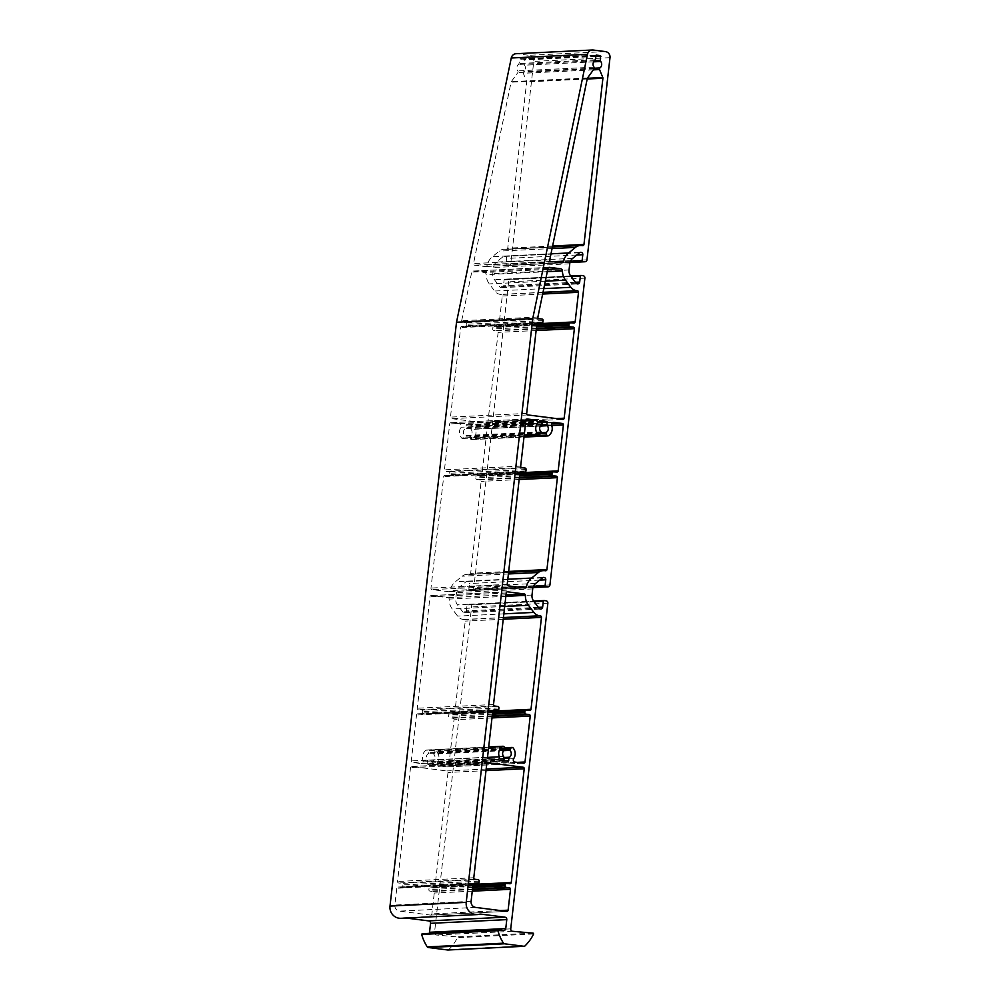 <?xml version="1.0" encoding="UTF-8"?>
<svg xmlns="http://www.w3.org/2000/svg" width="1000" height="1000" viewBox="0 0 1000 1000"><rect width="100%" height="100%" fill="white"/><g stroke="black" fill="none" stroke-linecap="round" stroke-linejoin="round"><path stroke-width="0.75" stroke-dasharray="5 3.75" d="M506.275 249.375A1.363 1.312 87.2 0 0 507.738 248.188L526.675 81.95A1.363 1.312 87.2 0 0 526.575 81.25L523.288 73.275A1.363 1.312 -92.8 0 1 523.713 71.638A4.5 4.325 87.2 0 0 524.487 65.2A1.363 1.312 -92.8 0 1 524.212 64.175L524.237 59.35L520.062 58.812L519 63.513A1.363 1.312 -92.8 0 1 518.5 64.438A4.5 4.325 87.2 0 0 517.812 70.888A1.363 1.312 -92.8 0 1 517.85 72.575L511.3 81.675A1.363 1.312 87.2 0 0 511.075 82.2L473.5 263.55A1.363 1.312 87.2 0 0 474.637 265.2L485.037 266.525A2.188 2.1 87.2 0 0 487.325 264.887A15.012 14.412 -92.8 0 1 492.4 256.688L499.212 251.125A8.95 8.6 -92.8 0 1 505.55 249.288L582.513 245.662M448.15 949.975A1.363 1.312 87.2 0 0 448.762 949.638A43.675 41.938 87.2 0 0 457.4 937.675L456.975 936.888L436.413 935.013A2.188 2.1 -92.8 0 1 434.513 932.575L471.613 606.938A2.188 2.1 87.2 0 0 469.775 604.5L467.95 604.275A0.825 0.787 87.2 0 0 467.075 604.987L466.413 610.862A2.125 2.037 -92.8 0 1 462.775 611.912L457.413 604.8A8.188 7.862 -92.8 0 1 455.775 598.763L456.475 592.612A8.188 7.862 -92.8 0 1 459.412 587.15L466.238 581.587A2.125 2.037 -92.8 0 1 469.525 583.525L468.85 589.4A0.825 0.787 87.2 0 0 469.55 590.312L471.362 590.55A2.188 2.1 87.2 0 0 473.7 588.65L508.65 281.837A2.188 2.1 87.2 0 0 506.812 279.413L505 279.175A0.825 0.787 87.2 0 0 504.125 279.887L503.45 285.763A2.125 2.037 -92.8 0 1 499.812 286.825L494.45 279.7A8.188 7.862 -92.8 0 1 492.812 273.663L493.512 267.512A8.188 7.862 -92.8 0 1 496.463 262.062L503.275 256.5A2.125 2.037 -92.8 0 1 506.562 258.425L505.9 264.312A0.825 0.787 87.2 0 0 506.587 265.225L508.4 265.45A2.188 2.1 87.2 0 0 510.737 263.55L533.775 61.388A5.463 5.238 87.2 0 0 529.175 55.3L517 53.75A5.463 5.238 87.2 0 0 516.112 53.712M469.237 574.475A1.363 1.312 87.2 0 0 470.688 573.288L481.163 481.375A1.363 1.312 87.2 0 0 480.012 479.862L476.887 479.462A1.363 1.312 -92.8 0 1 475.75 477.938L475.9 476.587A1.363 1.312 -92.8 0 1 477.362 475.4L480.475 475.8A1.363 1.312 87.2 0 0 481.938 474.613L487.163 428.688A1.363 1.312 87.2 0 0 486.025 427.163L477.6 426.087A2.188 2.1 87.2 0 0 475.4 429.062A8.6 8.25 -92.8 0 1 472.375 439.387A1.363 1.312 -92.8 0 1 470.438 438.787L469.875 436.188A4.5 4.325 87.2 0 0 471.112 429.438A1.363 1.312 -92.8 0 1 470.825 428.413L470.662 425.213L466.5 424.675L465.625 427.75A1.363 1.312 -92.8 0 1 465.112 428.675A4.5 4.325 87.2 0 0 464.8 435.538L463.663 437.925A1.363 1.312 -92.8 0 1 461.65 438.025A8.6 8.25 -92.8 0 1 461.025 427.238A2.188 2.1 87.2 0 0 459.562 423.787L451.138 422.713A1.363 1.312 87.2 0 0 449.688 423.9L444.45 469.825A1.363 1.312 87.2 0 0 445.6 471.35L448.725 471.737A1.363 1.312 -92.8 0 1 449.875 473.263L449.712 474.613A1.363 1.312 -92.8 0 1 448.263 475.812L445.138 475.412A1.363 1.312 87.2 0 0 443.688 476.6L430.988 588.075A1.363 1.312 87.2 0 0 432.125 589.6L448.7 591.712A1.363 1.312 87.2 0 0 450.138 590.625A15.012 14.412 -92.8 0 1 455.363 581.775L462.175 576.213A8.95 8.6 -92.8 0 1 468.512 574.388L545.475 570.763M453.312 714.2A1.363 1.312 87.2 0 0 454.775 713.012L465.25 621.1A1.363 1.312 87.2 0 0 464.1 619.587L463.375 619.487A8.95 8.6 -92.8 0 1 457.625 616.112L452.262 609A15.012 14.412 -92.8 0 1 449.175 599.087A1.363 1.312 87.2 0 0 448.025 597.675L431.45 595.562A1.363 1.312 87.2 0 0 430 596.75L417.287 708.225A1.363 1.312 87.2 0 0 418.438 709.75L421.562 710.15A1.363 1.312 -92.8 0 1 422.713 711.663L422.55 713.025A1.363 1.312 -92.8 0 1 421.1 714.212L417.975 713.812A1.363 1.312 87.2 0 0 416.525 715L411.287 760.913A1.363 1.312 87.2 0 0 412.438 762.438L420.863 763.512A2.188 2.1 87.2 0 0 423.05 760.537A8.6 8.25 -92.8 0 1 426.075 750.212A1.363 1.312 -92.8 0 1 428.013 750.812L428.587 753.425A4.5 4.325 87.2 0 0 427.35 760.175A1.363 1.312 -92.8 0 1 427.625 761.188L427.788 764.4L432.05 764.938L432.837 761.85A1.363 1.312 -92.8 0 1 433.338 760.938A4.5 4.325 87.2 0 0 433.65 754.062L434.787 751.675A1.363 1.312 -92.8 0 1 436.812 751.587A8.6 8.25 -92.8 0 1 437.425 762.375A2.188 2.1 87.2 0 0 438.888 765.812L447.312 766.888A1.363 1.312 87.2 0 0 448.775 765.7L454 719.788A1.363 1.312 87.2 0 0 452.85 718.263L449.725 717.862A1.363 1.312 -92.8 0 1 448.587 716.338L448.738 714.987A1.363 1.312 -92.8 0 1 450.2 713.8L529.55 710.487M429.075 933.388A2.188 2.1 -92.8 0 1 427.275 934.188L422.212 933.725M400.938 918.3A10.913 10.488 87.2 0 0 403 917.987A5.463 5.238 -92.8 0 1 404.9 917.862L406.287 918.05M430.425 915.075A1.363 1.312 87.2 0 0 431.887 913.888L434.263 893.025A1.363 1.312 87.2 0 0 433.113 891.513L429.988 891.112A1.363 1.312 -92.8 0 1 428.85 889.587L429 888.238A1.363 1.312 -92.8 0 1 430.45 887.05L433.575 887.45A1.363 1.312 87.2 0 0 435.037 886.263L448 772.475A1.363 1.312 87.2 0 0 446.85 770.95L411.975 766.5A1.363 1.312 87.2 0 0 410.513 767.688L397.55 881.475A1.363 1.312 87.2 0 0 398.7 883L401.825 883.388A1.363 1.312 -92.8 0 1 402.975 884.912L402.812 886.275A1.363 1.312 -92.8 0 1 401.362 887.463L398.237 887.062A1.363 1.312 87.2 0 0 396.788 888.25L394.862 905.05A5.463 5.238 87.2 0 0 399.45 911.125L430.425 915.075L506.662 911.363M486.488 423.1A1.363 1.312 87.2 0 0 487.938 421.912L498.137 332.375A1.363 1.312 87.2 0 0 496.987 330.863L493.875 330.462A1.363 1.312 -92.8 0 1 492.725 328.938L492.875 327.587A1.363 1.312 -92.8 0 1 494.338 326.4L497.463 326.788A1.363 1.312 87.2 0 0 498.913 325.6L502.287 296.012A1.363 1.312 87.2 0 0 501.138 294.488L500.412 294.4A8.95 8.6 -92.8 0 1 494.675 291.025L489.3 283.9A15.012 14.412 -92.8 0 1 486.213 274.65A2.188 2.1 87.2 0 0 484.363 272.488L473.162 271.062A1.363 1.312 87.2 0 0 471.725 272.125L461.662 320.725A1.363 1.312 87.2 0 0 462.788 322.375L465.7 322.738A1.363 1.312 -92.8 0 1 466.85 324.263L466.7 325.613A1.363 1.312 -92.8 0 1 465.238 326.8L462.113 326.4A1.363 1.312 87.2 0 0 460.662 327.6L450.462 417.125A1.363 1.312 87.2 0 0 451.6 418.65L486.488 423.1L562.712 419.387M552.6 246L507.738 248.188M512.65 931.3L436.413 935.013M510.737 928.863L434.513 932.575M587.362 78.288L526.575 81.25M593.362 69.862L523.288 73.275M587.2 79L526.675 81.95M547.85 603.225L471.613 606.938M546.013 600.788L469.775 604.5M544.188 600.55L467.95 604.275M594.338 68.2L523.713 71.638M508.688 571.438L470.688 573.288M519.163 479.525L481.163 481.375M492.775 711.162L454.775 713.012M503.237 619.25L465.25 621.1M581.788 245.575L505.55 249.288M552.075 248.538L499.212 251.125M503.425 617.663L464.1 619.587M503.438 617.537L463.375 619.487M503.85 613.862L457.625 616.112M504.7 606.438L452.262 609M505.85 596.325L449.175 599.087M506.025 594.85L448.025 597.675M507.238 591.862L431.45 595.562M506.225 593.038L430 596.75M493.525 704.513L417.287 708.225M494.675 706.038L418.438 709.75M497.8 706.425L421.562 710.15M498.938 707.95L422.713 711.663M498.787 709.312L422.55 713.025M492.95 710.713L421.1 714.212M493.775 710.113L417.975 713.812M492.75 711.287L416.525 715M487.525 757.2L411.287 760.913M488.675 758.725L412.438 762.438M497.1 759.8L420.863 763.512M487.512 757.4L423.05 760.537M488.663 747.163L426.075 750.212M504.25 747.1L428.013 750.812M505.037 749.013L428.812 752.725M504.812 749.7L428.587 753.425M503.575 756.45L427.35 760.175M433.338 760.938L427.625 761.188M503.562 760.075L427.337 763.787M504.025 760.688L427.788 764.4M508.188 761.213L431.962 764.925M505.65 760.888L432.537 764.45M503.762 758.4L432.837 761.85M503.688 750.65L433.65 754.062M504.538 749.887L433.587 753.337M504.738 748.275L434.787 751.675M513.038 747.862L436.812 751.587M513.663 758.662L437.425 762.375M515.125 762.1L438.888 765.812M523.55 763.175L447.312 766.888M517.212 762.362L448.775 765.7M492 717.925L454 719.788M492.175 716.35L452.85 718.263M492.238 715.788L449.725 717.862M492.425 714.2L448.587 716.338M492.575 712.85L448.738 714.987M526.425 710.088L450.2 713.8M556.375 418.575L487.938 421.912M527.837 414.938L451.6 418.65M526.688 413.413L450.462 417.125M536.888 323.875L460.662 327.6M537.913 322.713L462.113 326.4M465.462 326.812L537.075 323.325L465.238 326.8M542.925 321.9L466.7 325.613M543.088 320.55L466.85 324.263M541.938 319.025L465.7 322.738M539.025 318.65L462.788 322.375M537.9 317.013L461.662 320.725M547.962 268.412L471.725 272.125M548.962 267.362L473.162 271.062M547.762 269.4L484.363 272.488M547.288 271.675L486.213 274.65M545.325 281.175L489.3 283.9M543.775 288.625L494.675 291.025M543.013 292.312L500.412 294.4M542.987 292.45L501.138 294.488M542.65 294.037L502.287 296.012M536.912 323.75L498.913 325.6M573.688 323.075L497.463 326.788M570.562 322.675L494.338 326.4M536.712 325.45L492.875 327.587M536.562 326.8L492.725 328.938M536.375 328.387L493.875 330.462M536.312 328.938L496.987 330.863M536.138 330.525L498.137 332.375M500.325 910.55L431.887 913.888M472.262 891.175L434.263 893.025M519.338 477.938L480.012 479.862M533.212 933.162L456.975 936.888M519.4 477.388L476.887 479.462M533.625 933.962L457.4 937.675M475.688 907.412L399.45 911.125M472.438 889.6L433.113 891.513M472.5 889.038L429.988 891.112M472.688 887.45L428.85 889.587M472.837 886.1L429 888.238M506.688 883.337L430.45 887.05M509.812 883.737L433.575 887.45M473.038 884.4L435.037 886.263M485.988 770.625L448 772.475M486.175 769.038L446.85 770.95M487.762 762.812L411.975 766.5M486.75 763.975L410.513 767.688M473.787 877.763L397.55 881.475M474.938 879.275L398.7 883M478.062 879.675L401.825 883.388M479.2 881.2L402.975 884.912M479.05 882.55L402.812 886.275M473.212 883.962L401.362 887.463M474.025 883.363L398.237 887.062M473.013 884.538L396.788 888.25M471.1 901.325L394.862 905.05M525 945.925L448.762 949.638M503.5 930.462L427.275 934.188M479.375 914.237L404.9 917.862M479.225 914.275L403 917.987M593.237 50.038L517 53.75M605.413 51.588L529.175 55.3M610 57.675L533.775 61.388M586.962 259.837L510.737 263.55M570.013 262.45L508.4 265.45M570.112 262.125L506.587 265.225M570.5 261.163L505.9 264.312M576.775 255.012L506.562 258.425M579.5 252.775L503.275 256.5M572.688 258.35L496.463 262.062M569.75 263.8L493.512 267.512M569.05 269.95L492.812 273.663M570.675 275.988L494.45 279.7M576.05 283.1L499.812 286.825M575.413 282.262L503.45 285.763M571.163 276.625L504.125 279.887M581.225 275.462L505 279.175M583.05 275.688L506.812 279.413M584.888 278.125L508.65 281.837M549.925 584.938L473.7 588.65M532.975 587.55L471.362 590.55M533.075 587.225L469.55 590.312M533.462 586.263L468.85 589.4M539.738 580.1L469.525 583.525M542.463 577.875L466.238 581.587M535.65 583.438L459.412 587.15M532.712 588.9L456.475 592.612M532.013 595.037L455.775 598.763M467.825 604.263L457.413 604.8M539.012 608.2L462.775 611.912M538.375 607.362L466.413 610.862M534.125 601.712L467.075 604.987M593.75 61.825L524.487 65.2M594.7 60.738L524.212 64.175M595.612 56.5L524.688 59.95M595.688 55.862L524.237 59.35M596.125 55.113L520.062 58.812M595.712 55.575L519.487 59.288M595.237 59.8L519 63.513M594.738 60.725L518.5 64.438M594.038 67.175L517.812 70.888M594.087 68.863L517.85 72.575M587.537 77.962L511.3 81.675M587.312 78.487L511.075 82.2M549.738 259.837L473.5 263.55M550.862 261.488L474.637 265.2M561.275 262.812L485.037 266.525M552.6 261.712L487.325 264.887M550.988 253.825L492.4 256.688M544.738 570.662L468.512 574.388M508.4 573.962L462.175 576.213M507.8 579.225L455.363 581.775M519.188 587.263L450.138 590.625M524.938 588L448.7 591.712M508.363 585.887L432.125 589.6M507.212 584.362L430.988 588.075M519.913 472.887L443.688 476.6M520.938 471.712L445.138 475.412M448.488 475.812L520.1 472.325L448.263 475.812M525.95 470.9L449.712 474.613M526.1 469.55L449.875 473.263M524.963 468.025L448.725 471.737M521.838 467.625L445.6 471.35M520.688 466.112L444.45 469.825M525.925 420.188L449.688 423.9M526.938 419.025L451.138 422.713M525.875 420.562L459.562 423.787M525.475 424.087L461.025 427.238M524.237 434.975L461.65 438.025M539.9 434.212L463.663 437.925M541.1 432.55L464.862 436.262M541.038 431.825L464.8 435.538M541.35 424.963L465.112 428.675M541.85 424.038L465.625 427.75M542.15 421.438L465.913 425.15M542.562 420.975L466.5 424.675M542.112 421.725L470.662 425.213M542.05 422.362L471.125 425.812M541.325 424.975L470.825 428.413M540.363 426.062L471.112 429.438M540.975 432.725L469.875 436.188M540.462 433.425L469.65 436.875M524.1 436.175L470.438 438.787M548.612 435.675L472.375 439.387M551.638 425.35L475.4 429.062M553.125 422.413L477.6 426.087M551.55 423.975L486.025 427.163M551.712 425.538L487.163 428.688M519.938 472.75L481.938 474.613M556.712 472.075L480.475 475.8M553.587 471.688L477.362 475.4M519.738 474.45L475.9 476.587M519.587 475.8L475.75 477.938M506.5 249.387L582.725 245.675M504.1 249.225L552.425 246.875M453.537 714.2L529.775 710.487M431.225 595.55L507.463 591.838M421.325 714.212L492.938 710.725M417.75 713.8L493.988 710.088M421.213 763.525L497.45 759.812M426.75 749.987L488.688 746.963M432.05 764.938L508.275 761.225M435.775 751.137L504.538 747.788M447.537 766.9L523.763 763.188M449.975 713.787L492.7 711.712M486.7 423.113L562.938 419.4M461.9 326.4L538.125 322.688M472.95 271.05L549.175 267.337M497.675 326.8L573.913 323.088M494.113 326.388L536.85 324.3M430.65 915.088L506.887 911.375M469.462 574.487L545.688 570.775M430.238 887.038L472.962 884.963M433.8 887.45L510.037 883.737M411.75 766.5L487.987 762.775M401.587 887.463L473.2 883.975M398.013 887.05L474.25 883.337M427.55 934.188L503.787 930.475M404.025 917.837L480.25 914.125M508.762 265.475L570 262.488M504.438 256.05L580.662 252.338M501.525 287.638L577.762 283.925M504.862 279.175L570.662 275.963M471.725 590.562L532.962 587.575M467.388 581.138L543.625 577.425M464.487 612.725L540.725 609.012M519.975 58.812L596.213 55.1M485.387 266.537L561.625 262.825M467.062 574.325L508.587 572.3M448.925 591.725L525.163 588.013M444.913 475.4L521.15 471.688M450.925 422.713L527.15 418.988M462.688 438.475L524.175 435.475M466.413 424.675L542.65 420.962M471.712 439.625L524 437.075M477.238 426.075L553.475 422.362M480.7 475.8L556.938 472.088M477.137 475.387L519.862 473.3"/><path stroke-width="1.5" d="M582.513 245.662A1.363 1.312 87.2 0 0 583.962 244.475L602.913 78.238A1.363 1.312 87.2 0 0 602.812 77.537L599.525 69.562A1.363 1.312 -92.8 0 1 599.95 67.925A4.5 4.325 87.2 0 0 600.725 61.487A1.363 1.312 -92.8 0 1 600.438 60.462L600.462 55.625L596.213 55.1L595.237 59.8A1.363 1.312 -92.8 0 1 594.738 60.725A4.5 4.325 87.2 0 0 594.038 67.175A1.363 1.312 -92.8 0 1 594.087 68.863L587.537 77.962A1.363 1.312 87.2 0 0 587.312 78.487L549.738 259.837A1.363 1.312 87.2 0 0 550.862 261.488L561.275 262.812A2.188 2.1 87.2 0 0 563.55 261.175A15.012 14.412 -92.8 0 1 568.638 252.975L575.45 247.4A8.95 8.6 -92.8 0 1 581.788 245.575L582.513 245.662M512.65 931.3A2.188 2.1 -92.8 0 1 510.737 928.863L547.85 603.225A2.188 2.1 87.2 0 0 546.013 600.788L544.188 600.55A0.825 0.787 87.2 0 0 543.312 601.263L542.65 607.15A2.125 2.037 -92.8 0 1 539.012 608.2L533.638 601.075A8.188 7.862 -92.8 0 1 532.013 595.037L532.712 588.9A8.188 7.862 -92.8 0 1 535.65 583.438L542.463 577.875A2.125 2.037 -92.8 0 1 545.763 579.812L545.087 585.688A0.825 0.787 87.2 0 0 545.775 586.6L547.6 586.838A2.188 2.1 87.2 0 0 549.925 584.938L584.888 278.125A2.188 2.1 87.2 0 0 583.05 275.688L581.225 275.462A0.825 0.787 87.2 0 0 580.35 276.175L579.688 282.05A2.125 2.037 -92.8 0 1 576.05 283.1L570.675 275.988A8.188 7.862 -92.8 0 1 569.05 269.95L569.75 263.8A8.188 7.862 -92.8 0 1 572.688 258.35L579.5 252.775A2.125 2.037 -92.8 0 1 582.8 254.713L582.125 260.6A0.825 0.787 87.2 0 0 582.812 261.512L584.637 261.737A2.188 2.1 87.2 0 0 586.962 259.837L610 57.675A5.463 5.238 87.2 0 0 605.413 51.588L593.237 50.038A5.463 5.238 87.2 0 0 587.487 54.288L532.75 318.538L466.225 902.362A10.913 10.488 87.2 0 0 479.225 914.275A5.463 5.238 -92.8 0 1 481.138 914.15L504.938 917.188A2.188 2.1 -92.8 0 1 506.775 919.625L505.763 928.562A2.188 2.1 -92.8 0 1 503.5 930.462L498.375 930.013L497.9 930.7A43.675 41.938 87.2 0 0 503.488 943.188A1.363 1.312 87.2 0 0 504.425 943.787L523.938 946.275A1.363 1.312 87.2 0 0 525 945.925A43.675 41.938 87.2 0 0 533.625 933.962L533.212 933.162L512.65 931.3M545.475 570.763A1.363 1.312 87.2 0 0 546.925 569.575L557.4 477.663A1.363 1.312 87.2 0 0 556.25 476.15L553.125 475.75A1.363 1.312 -92.8 0 1 551.975 474.225L552.137 472.875A1.363 1.312 -92.8 0 1 553.587 471.688L556.712 472.075A1.363 1.312 87.2 0 0 558.162 470.887L563.4 424.975A1.363 1.312 87.2 0 0 562.25 423.45L553.825 422.375A2.188 2.1 87.2 0 0 551.638 425.35A8.6 8.25 -92.8 0 1 548.612 435.675A1.363 1.312 -92.8 0 1 546.675 435.075L546.112 432.475A4.5 4.325 87.2 0 0 547.337 425.725A1.363 1.312 -92.8 0 1 547.062 424.7L546.9 421.488L542.65 420.962L541.85 424.038A1.363 1.312 -92.8 0 1 541.35 424.963A4.5 4.325 87.2 0 0 541.038 431.825L539.9 434.212A1.363 1.312 -92.8 0 1 537.875 434.312A8.6 8.25 -92.8 0 1 537.263 423.525A2.188 2.1 87.2 0 0 535.8 420.075L527.375 419A1.363 1.312 87.2 0 0 525.925 420.188L520.688 466.112A1.363 1.312 87.2 0 0 521.838 467.625L524.963 468.025A1.363 1.312 -92.8 0 1 526.1 469.55L525.95 470.9A1.363 1.312 -92.8 0 1 524.5 472.088L521.375 471.688A1.363 1.312 87.2 0 0 519.913 472.887L507.212 584.362A1.363 1.312 87.2 0 0 508.363 585.887L524.938 588A1.363 1.312 87.2 0 0 526.375 586.912A15.012 14.412 -92.8 0 1 531.6 578.062L538.413 572.5A8.95 8.6 -92.8 0 1 544.738 570.662L545.475 570.763M529.55 710.487A1.363 1.312 87.2 0 0 531 709.3L541.475 617.388A1.363 1.312 87.2 0 0 540.325 615.862L539.6 615.775A8.95 8.6 -92.8 0 1 533.862 612.4L528.5 605.288A15.012 14.412 -92.8 0 1 525.413 595.375A1.363 1.312 87.2 0 0 524.263 593.962L507.688 591.838A1.363 1.312 87.2 0 0 506.225 593.038L493.525 704.513A1.363 1.312 87.2 0 0 494.675 706.038L497.8 706.425A1.363 1.312 -92.8 0 1 498.938 707.95L498.787 709.312A1.363 1.312 -92.8 0 1 497.337 710.5L494.212 710.1A1.363 1.312 87.2 0 0 492.75 711.287L487.525 757.2A1.363 1.312 87.2 0 0 488.675 758.725L497.1 759.8A2.188 2.1 87.2 0 0 499.288 756.825A8.6 8.25 -92.8 0 1 502.312 746.5A1.363 1.312 -92.8 0 1 504.25 747.1L504.812 749.7A4.5 4.325 87.2 0 0 503.575 756.45A1.363 1.312 -92.8 0 1 503.862 757.475L504.025 760.688L508.275 761.225L509.075 758.138A1.363 1.312 -92.8 0 1 509.575 757.225A4.5 4.325 87.2 0 0 509.888 750.35L511.025 747.962A1.363 1.312 -92.8 0 1 513.038 747.862A8.6 8.25 -92.8 0 1 513.663 758.662A2.188 2.1 87.2 0 0 515.125 762.1L523.55 763.175A1.363 1.312 87.2 0 0 525 761.988L530.237 716.062A1.363 1.312 87.2 0 0 529.087 714.55L525.962 714.15A1.363 1.312 -92.8 0 1 524.812 712.625L524.975 711.275A1.363 1.312 -92.8 0 1 526.425 710.088L529.55 710.487M506.662 911.363A1.363 1.312 87.2 0 0 508.113 910.175L510.5 889.312A1.363 1.312 87.2 0 0 509.35 887.8L506.225 887.4A1.363 1.312 -92.8 0 1 505.075 885.875L505.238 884.525A1.363 1.312 -92.8 0 1 506.688 883.337L509.812 883.737A1.363 1.312 87.2 0 0 511.262 882.537L524.225 768.763A1.363 1.312 87.2 0 0 523.088 767.237L488.2 762.788A1.363 1.312 87.2 0 0 486.75 763.975L473.787 877.763A1.363 1.312 87.2 0 0 474.938 879.275L478.062 879.675A1.363 1.312 -92.8 0 1 479.2 881.2L479.05 882.55A1.363 1.312 -92.8 0 1 477.6 883.737L474.475 883.35A1.363 1.312 87.2 0 0 473.013 884.538L471.1 901.325A5.463 5.238 87.2 0 0 475.688 907.412L506.662 911.363M562.712 419.387A1.363 1.312 87.2 0 0 564.175 418.2L574.375 328.663A1.363 1.312 87.2 0 0 573.225 327.137L570.1 326.75A1.363 1.312 -92.8 0 1 568.95 325.225L569.113 323.875A1.363 1.312 -92.8 0 1 570.562 322.675L573.688 323.075A1.363 1.312 87.2 0 0 575.15 321.887L578.513 292.288A1.363 1.312 87.2 0 0 577.375 290.775L576.638 290.675A8.95 8.6 -92.8 0 1 570.9 287.312L565.538 280.188A15.012 14.412 -92.8 0 1 562.438 270.938A2.188 2.1 87.2 0 0 560.588 268.775L549.4 267.35A1.363 1.312 87.2 0 0 547.962 268.412L537.9 317.013A1.363 1.312 87.2 0 0 539.025 318.65L541.938 319.025A1.363 1.312 -92.8 0 1 543.088 320.55L542.925 321.9A1.363 1.312 -92.8 0 1 541.475 323.088L538.35 322.688A1.363 1.312 87.2 0 0 536.888 323.875L526.688 413.413A1.363 1.312 87.2 0 0 527.837 414.938L562.712 419.387M498.312 930.013L422.137 933.725L421.662 934.412A43.675 41.938 87.2 0 0 427.262 946.9A1.363 1.312 87.2 0 0 428.188 947.5L447.713 949.987A1.363 1.312 87.2 0 0 448.15 949.975M406.287 918.05L428.713 920.9A2.188 2.1 -92.8 0 1 430.55 923.337L429.525 932.275A2.188 2.1 -92.8 0 1 429.075 933.388M592.35 50L516.112 53.712A5.463 5.238 87.2 0 0 511.262 58L456.512 322.25L390 906.075A10.913 10.488 87.2 0 0 400.938 918.3L477.175 914.587M532.75 318.538L456.512 322.25M583.962 244.475L552.6 246M602.812 77.537L587.362 78.288M599.525 69.562L593.362 69.862M602.913 78.238L587.2 79M599.95 67.925L594.338 68.2M546.925 569.575L508.688 571.438M557.4 477.663L519.163 479.525M531 709.3L492.775 711.162M541.475 617.388L503.237 619.25M575.45 247.4L552.075 248.538M540.325 615.862L503.425 617.663M539.6 615.775L503.438 617.537M533.862 612.4L503.85 613.862M528.5 605.288L504.7 606.438M525.413 595.375L505.85 596.325M524.263 593.962L506.025 594.85M497.337 710.5L492.95 710.713M499.288 756.825L487.512 757.4M502.312 746.5L488.663 747.163M508.775 760.738L505.65 760.888M509.075 758.138L503.762 758.4M509.575 757.225L503.862 757.5M509.888 750.35L503.688 750.65M509.825 749.625L504.538 749.887M511.025 747.962L504.738 748.275M525 761.988L517.212 762.362M530.237 716.062L492 717.925M529.087 714.55L492.175 716.35M525.962 714.15L492.238 715.788M524.812 712.625L492.425 714.2M524.975 711.275L492.575 712.85M564.175 418.2L556.375 418.575M560.588 268.775L547.762 269.4M562.438 270.938L547.288 271.675M565.538 280.188L545.325 281.175M570.9 287.312L543.775 288.625M576.638 290.675L543.013 292.312M577.375 290.775L542.987 292.45M578.513 292.288L542.65 294.037M575.15 321.887L536.912 323.75M569.113 323.875L536.712 325.45M568.95 325.225L536.562 326.8M570.1 326.75L536.375 328.387M573.225 327.137L536.312 328.938M574.375 328.663L536.138 330.525M508.113 910.175L500.325 910.55M510.5 889.312L472.262 891.175M556.25 476.15L519.338 477.938M553.125 475.75L519.4 477.388M509.35 887.8L472.438 889.6M506.225 887.4L472.5 889.038M505.075 885.875L472.688 887.45M505.238 884.525L472.837 886.1M511.262 882.537L473.038 884.4M524.225 768.763L485.988 770.625M523.088 767.237L486.175 769.038M477.6 883.737L473.212 883.962M523.938 946.275L447.713 949.987M504.425 943.787L428.188 947.5M503.488 943.188L427.262 946.9M497.9 930.7L421.662 934.412M505.763 928.562L429.525 932.275M506.775 919.625L430.55 923.337M504.938 917.188L428.713 920.9M481.138 914.15L479.375 914.237M466.225 902.362L390 906.075M587.487 54.288L511.262 58M584.637 261.737L570.013 262.45M582.812 261.512L570.112 262.125M582.125 260.6L570.5 261.163M582.8 254.713L576.775 255.012M579.688 282.05L575.413 282.262M580.35 276.175L571.163 276.625M547.6 586.838L532.975 587.55M545.775 586.6L533.075 587.225M545.087 585.688L533.462 586.263M545.763 579.812L539.738 580.1M542.65 607.15L538.375 607.362M543.312 601.263L534.125 601.712M600.725 61.487L593.75 61.825M600.438 60.462L594.7 60.738M600.925 56.238L595.612 56.5M600.462 55.625L595.688 55.862M563.55 261.175L552.6 261.712M568.638 252.975L550.988 253.825M538.413 572.5L508.4 573.962M531.6 578.062L507.8 579.225M526.375 586.912L519.188 587.263M535.8 420.075L525.875 420.562M537.263 423.525L525.475 424.087M537.875 434.312L524.237 434.975M546.9 421.488L542.112 421.725M547.35 422.1L542.05 422.362M547.062 424.7L541.325 424.975M547.337 425.725L540.363 426.062M546.112 432.475L540.975 432.725M545.887 433.162L540.462 433.425M546.675 435.075L524.1 436.175M553.825 422.375L553.125 422.413M562.25 423.45L551.55 423.975M563.4 424.975L551.712 425.538M558.162 470.887L519.938 472.75M552.137 472.875L519.738 474.45M551.975 474.225L519.587 475.8M552.425 246.875L580.337 245.512M492.938 710.725L497.55 710.5M488.688 746.963L502.975 746.263M504.538 747.788L512.013 747.425M492.7 711.712L526.213 710.075M536.85 324.3L570.35 322.675M472.962 884.963L506.463 883.325M473.2 883.975L477.812 883.75M447.925 950L524.163 946.287M422.137 933.725L498.375 930.013M570 262.488L584.987 261.75M570.662 275.963L581.1 275.45M532.962 587.575L547.95 586.85M533.625 601.062L544.05 600.55M508.587 572.3L543.3 570.612M524.175 435.475L538.913 434.762M524 437.075L547.938 435.913M519.862 473.3L553.375 471.675"/></g></svg>
